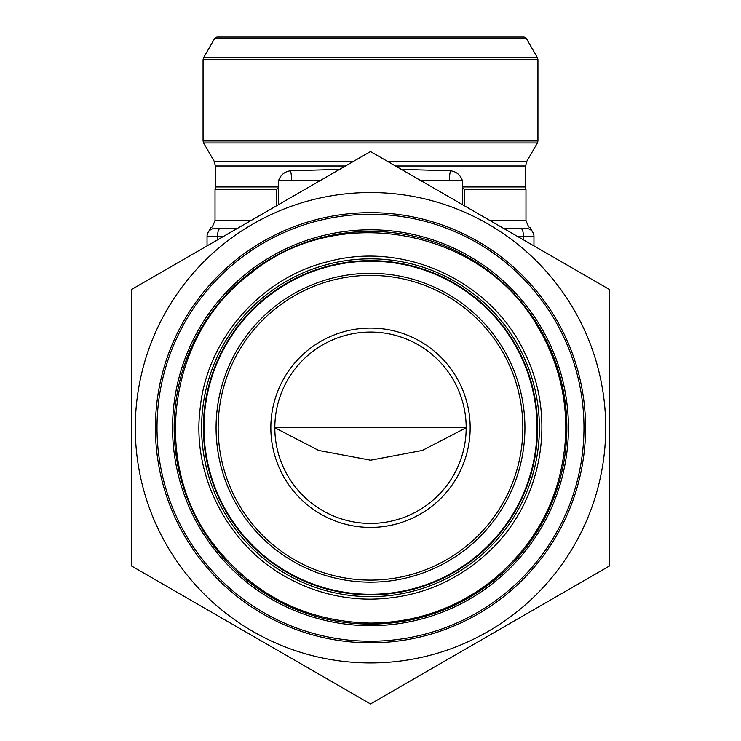 <?xml version="1.0" encoding="UTF-8"?>
<svg xmlns="http://www.w3.org/2000/svg" width="741" height="741" viewBox="0 0 741 741"><rect width="100%" height="100%" fill="white"/><g stroke="black" fill="none" stroke-linecap="round" stroke-linejoin="round"><path stroke-width="1.11" d="M207.045 234.249L211.037 227.339C211.685 228.2 213.01 225.903 215.02 220.438L215.02 189.687L276.347 189.687L278.449 187.992L278.644 180.424C280.737 174.774 284.692 171.56 290.491 170.763A15.95 5.456 -90 0 1 291.648 180.572L278.644 180.424M462.356 180.424L449.352 180.572A15.95 5.456 90 0 1 450.509 170.763C456.299 171.541 460.254 174.765 462.356 180.424L462.551 187.992L464.653 189.687L525.98 189.687L525.98 220.438L489.838 220.438M215.02 228.413L237.352 228.413L215.02 228.413C209.731 227.255 209.731 227.255 215.02 228.413A7.975 7.975 0 0 0 207.045 236.388C207.045 234.073 207.045 234.073 207.045 236.388L207.045 245.91M523.461 239.852L523.461 236.388L533.955 236.388A7.975 7.975 0 0 0 525.98 228.413C531.269 227.255 531.269 227.255 525.98 228.413L503.648 228.413L525.98 228.413A7.975 7.975 0 0 1 533.955 236.388C533.955 234.073 533.955 234.073 533.955 236.388L533.955 245.91M525.98 220.438C527.898 225.81 529.222 228.108 529.963 227.339L529.861 227.422M450.509 170.763L401.39 169.374M339.6 169.374L290.491 170.763M214.797 38.245L526.203 38.245L524.128 37.05L216.872 37.05L214.797 38.245L203.59 57.65L537.41 57.65L537.938 59.651L203.062 59.651L203.062 140.957L537.938 140.957L537.938 59.651M466.182 427.742L422.342 450.454L370.639 460.198L318.75 450.491L274.818 427.742L466.182 427.742A95.682 95.682 0 0 0 322.659 344.88A95.682 95.682 0 0 0 322.659 510.605A95.682 95.682 0 0 0 466.182 427.742M470.165 427.742A99.664 99.664 0 0 1 320.668 514.059A99.664 99.664 0 0 1 320.668 341.434A99.664 99.664 0 0 1 470.165 427.742M203.414 427.742A167.086 167.086 0 0 1 454.038 283.043A167.086 167.086 0 0 1 454.038 572.441A167.086 167.086 0 0 1 203.414 427.742A167.086 167.086 0 0 1 454.038 283.043A167.086 167.086 0 0 1 454.038 572.441A167.086 167.086 0 0 1 203.414 427.742M135.288 427.742A235.212 235.212 0 0 1 488.106 224.041A235.212 235.212 0 0 1 488.106 631.443A235.212 235.212 0 0 1 135.288 427.742M131.296 427.742L131.296 565.846L370.5 703.95L609.704 565.846L609.704 289.638L370.5 151.544L131.296 289.638L131.296 427.742M174.154 427.742A196.346 196.346 0 0 1 468.673 257.701A196.346 196.346 0 0 1 468.673 597.783A196.346 196.346 0 0 1 174.154 427.742A196.346 196.346 0 0 0 468.673 597.783A196.346 196.346 0 0 0 468.673 257.701A196.346 196.346 0 0 0 174.154 427.742A196.346 196.346 0 0 0 468.673 597.783A196.346 196.346 0 0 0 468.673 257.701A196.346 196.346 0 0 0 174.154 427.742M377.845 699.708L370.5 703.95M138.65 570.088L131.296 565.846M131.296 298.123L131.296 289.638M363.155 155.786L370.5 151.544M602.35 285.396L609.704 289.638L609.704 298.123M155.415 427.742A215.085 215.085 0 0 1 478.038 241.483A215.085 215.085 0 0 1 478.038 614.011A215.085 215.085 0 0 1 155.415 427.742A215.085 215.085 0 0 1 478.038 241.483A215.085 215.085 0 0 1 478.038 614.011A215.085 215.085 0 0 1 155.415 427.742M320.214 180.572L291.648 180.572M278.449 187.992L278.449 204.683M223.541 236.388L217.539 236.388L217.539 239.852M449.352 180.572L420.786 180.572M520.738 228.413A7.975 2.723 -90 0 1 523.461 236.388L517.459 236.388M462.551 204.683L462.551 187.992M464.653 189.687L464.653 205.896M215.02 220.438L251.162 220.438M276.347 205.896L276.347 189.687M220.262 228.413A7.975 2.723 -90 0 0 217.539 236.388L207.045 236.388M278.644 186.945L215.418 186.945L215.418 165.993L345.473 165.993M525.98 189.687L525.582 186.945L462.356 186.945M525.582 186.945L525.582 165.993L395.527 165.993M353.753 161.205L214.14 161.205L215.418 165.993M525.582 165.993L526.86 161.205L387.247 161.205M526.86 161.205L537.41 142.948L203.59 142.948L214.14 161.205M522.85 427.742A152.35 152.35 0 0 0 294.325 295.807A152.35 152.35 0 0 0 294.325 559.687A152.35 152.35 0 0 0 522.85 427.742M203.951 427.742A166.549 166.549 0 0 0 453.77 571.978A166.549 166.549 0 0 0 453.77 283.507A166.549 166.549 0 0 0 203.951 427.742M216.076 427.742A154.424 154.424 0 0 1 370.5 273.318A154.424 154.424 0 0 1 524.924 427.742A154.424 154.424 0 0 1 370.5 582.167A154.424 154.424 0 0 1 216.076 427.742M172.56 427.742A197.94 197.94 0 0 1 469.47 256.321A197.94 197.94 0 0 1 469.47 599.163A197.94 197.94 0 0 1 172.56 427.742M157.009 427.742A213.491 213.491 0 0 0 477.241 612.631A213.491 213.491 0 0 0 477.241 242.863A213.491 213.491 0 0 0 157.009 427.742M201.598 427.742A168.902 168.902 0 0 1 454.946 281.469A168.902 168.902 0 0 1 454.946 574.016A168.902 168.902 0 0 1 201.598 427.742M529.963 227.339L533.955 234.249M215.02 189.687L215.418 186.945M526.203 38.245L537.41 57.65M537.938 140.957L537.41 142.948M203.062 140.957L203.59 142.948M203.59 57.65L203.062 59.651M370.5 599.173C343.083 599.08 317.139 592.856 292.676 580.49C230.442 550.007 191.308 477.584 200.107 408.93C206.489 340.017 260.489 277.875 327.865 261.703C404.966 240.353 492.922 281.737 525.61 354.754C556.547 418.193 542.31 499.749 491.718 548.961C457.957 581.741 417.554 598.478 370.5 599.173M370.5 623.088C307.395 621.68 255.941 596.477 216.15 547.479C150.043 466.635 166.642 335.256 250.773 273.392C338.313 201.07 483.873 228.839 538.642 328.309C557.686 360.932 566.726 396.12 565.753 433.883C562.614 494.516 537.438 543.922 490.227 582.102C454.863 609.028 414.951 622.699 370.5 623.088"/></g></svg>
